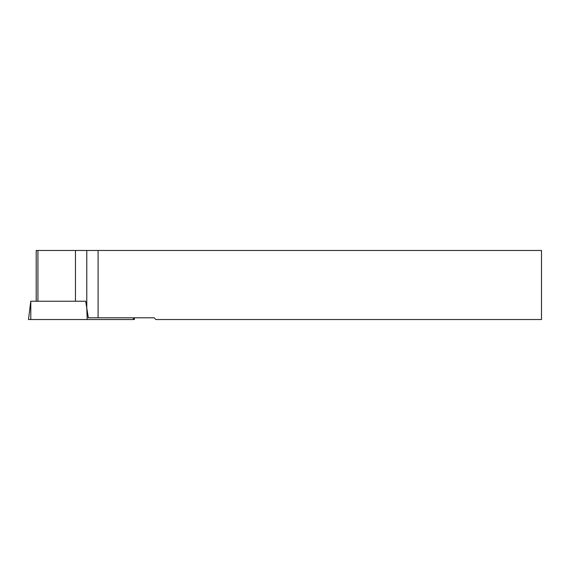 <?xml version="1.0" encoding="UTF-8"?>
<svg xmlns="http://www.w3.org/2000/svg" width="570" height="570" viewBox="0 0 570 570"><rect width="100%" height="100%" fill="white"/><g stroke="black" fill="none" stroke-linecap="round" stroke-linejoin="round"><path stroke-width="0.85" d="M134.207 317.804L134.413 319.535L87.217 319.535L86.775 308.035L88.343 317.804L154.149 317.804L155.881 319.535L541.5 319.535L541.5 250.465L98.09 250.465L98.09 317.804M87.217 319.535L30.801 319.535L30.801 301.231L85.692 301.231L86.775 308.035L86.775 250.465L98.09 250.465M30.773 301.231L28.5 319.535L30.801 319.535M36.202 301.231L36.202 250.465L86.775 250.465M85.692 301.231L75.461 301.231L75.461 250.465M133.437 319.535L133.316 317.804M37.926 250.465L37.926 301.231"/></g></svg>
